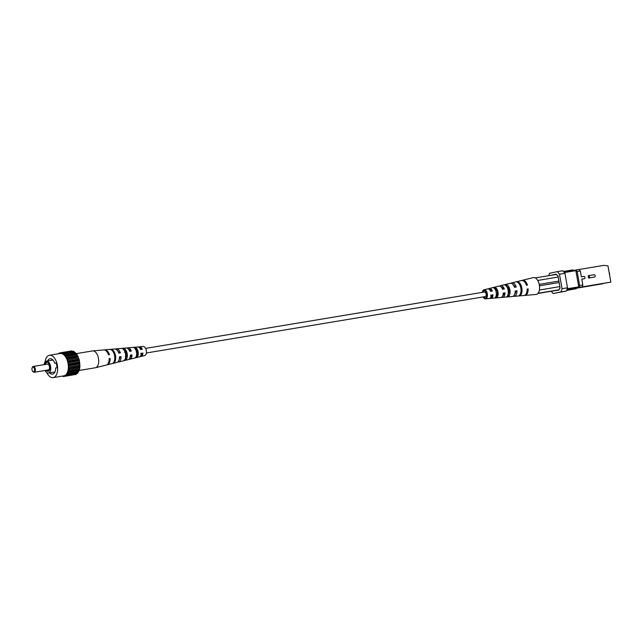 <?xml version="1.0" encoding="UTF-8"?>
<svg xmlns="http://www.w3.org/2000/svg" width="643" height="643" viewBox="0 0 643 643"><rect width="100%" height="100%" fill="white"/><g stroke="black" fill="none" stroke-linecap="round" stroke-linejoin="round"><path stroke-width="0.96" d="M145.599 348.402L484.492 292.018A2.315 1.262 80.6 0 1 486.108 294.052A2.315 1.262 80.6 0 1 485.248 296.592L146.363 352.975M580.316 270.984L577.149 271.515L575.943 270.02L579.11 269.489L580.316 270.984L581.36 276.852L583.796 276.45A1.157 0.973 -101.6 0 1 584.206 278.732L581.77 279.142L582.815 285.01L582.204 286.882L579.038 287.405L579.648 285.54L582.815 285.01M581.778 279.175L583.297 278.925A1.157 0.973 78.4 0 0 583.354 278.909M589.157 275.558L594.028 274.746A1.157 0.973 -101.6 0 1 594.429 277.037L589.559 277.848L589.157 275.558L588.241 275.751L588.65 278.033L593.521 277.221A1.157 0.973 78.4 0 0 593.585 277.213L594.462 277.029M589.559 277.848L588.65 278.033M577.149 271.515L579.648 285.54M601.189 283.772L610.85 282.116L607.957 265.88L603.857 265.374L579.11 269.489M601.245 283.788L589.454 285.797M600.345 283.909L595.137 284.777M599.581 284.286L602.812 283.523M595.683 284.929L594.453 284.889M595.056 285.058L589.47 285.91M557.722 275.349L557.168 275.437L557.714 275.325L558.212 276.731L560.045 288.369L559.49 288.482L558.96 290.089L554.186 290.765M551.525 275.22L556.251 274.312M551.565 275.091L556.123 274.151L557.168 275.437M563.445 271.467L572.873 269.899L572.985 270.518M566.941 289.535L576.096 288.016L576.232 288.739L566.684 290.323M576.232 288.739L566.636 290.467M563.895 272.029L575.943 270.02M575.75 270.06L578.853 287.445L566.981 289.422M567.19 288.779L579.062 286.802M576.168 270.574L564.313 272.544M562.842 270.735L564.932 273.307L559.474 274.215L557.385 271.635L562.842 270.735M567.512 287.799L566.459 291.022L561.001 291.93L562.054 288.707L567.512 287.799L564.932 273.307M551.276 291.247L553.141 293.546L566.459 291.022M557.385 271.635L549.532 273.259L548.736 275.686M561.001 291.93L553.141 293.546M559.474 274.215L562.054 288.707M576.144 288.257L602.853 283.764M610.85 282.116L582.204 286.882M609.572 274.955A2.902 1.583 -99.4 0 0 609.524 273.5A2.902 1.583 -99.4 0 0 609.074 272.142M494.845 288.964L495.504 288.82L495.255 287.429A5.401 2.942 80.6 0 1 497.979 292.01A5.401 2.942 80.6 0 1 497.023 297.347L496.774 295.957L496.066 296.037M497.023 297.347L495.287 297.492A5.265 2.869 -99.4 0 0 496.203 292.308A5.265 2.869 -99.4 0 0 493.575 287.855L495.255 287.429M495.504 288.82A4.115 2.242 80.6 0 1 497.296 292.147A4.115 2.242 80.6 0 1 496.774 295.957M506.588 286.44L506.531 284.576A6.309 3.432 80.6 0 1 509.915 290.001A6.309 3.432 80.6 0 1 508.637 296.391L507.994 294.623M508.637 296.391L506.909 296.536A6.173 3.36 -99.4 0 0 508.139 290.306A6.173 3.36 -99.4 0 0 504.851 285.002L506.531 284.576M506.853 286.384A4.597 2.5 80.6 0 1 508.999 290.194A4.597 2.5 80.6 0 1 508.316 294.582M517.961 282.574L517.816 281.747A7.21 3.93 80.6 0 1 521.843 288A7.21 3.93 80.6 0 1 520.251 295.418L520.091 294.51M520.251 295.418L519.263 295.499A7.137 3.882 -99.4 0 0 520.83 288.168A7.137 3.882 -99.4 0 0 516.859 281.988L517.816 281.747M482.363 292.372A4.589 2.5 80.6 0 1 484.01 289.792L487.611 288.908A4.879 2.66 80.6 0 1 490.585 291.319L492.369 291.022A5.015 2.733 -99.4 0 0 489.291 288.49A5.015 2.733 -99.4 0 0 488.495 288.956M491.702 291.134A3.906 2.13 -99.4 0 0 489.54 289.567A3.906 2.13 -99.4 0 0 489.46 289.591M489.291 288.49L498.888 286.111A5.787 3.151 80.6 0 1 502.553 289.31L504.329 289.012A5.924 3.223 -99.4 0 0 500.567 285.693A5.924 3.223 -99.4 0 0 499.764 286.119M503.437 289.157A4.388 2.387 -99.4 0 0 501.315 287.172M500.567 285.693L510.172 283.322A6.687 3.641 80.6 0 1 514.504 287.3L516.289 287.003A6.824 3.721 -99.4 0 0 511.852 282.904A6.824 3.721 -99.4 0 0 511.04 283.298M515.164 287.188L515.164 287.188A4.871 2.652 -99.4 0 0 513.307 284.953M511.852 282.904L521.449 280.525A7.595 4.139 80.6 0 1 526.456 285.291L527.469 285.122A7.676 4.179 -99.4 0 0 522.413 280.292A7.676 4.179 -99.4 0 0 521.939 280.461M491.324 290.532A4.043 2.202 -99.4 0 0 491.18 291.223M491.766 295.024A4.043 2.202 -99.4 0 0 492.2 295.788M502.657 287.96A4.525 2.468 -99.4 0 0 502.392 288.924M503.196 293.722A4.525 2.468 -99.4 0 0 503.758 294.55M503.011 289.229A6.309 3.432 80.6 0 1 503.051 288.474M503.959 293.939A6.309 3.432 80.6 0 1 503.606 293.047M514.456 285.958A5.04 2.741 -99.4 0 0 514.287 286.722M515.156 291.954A5.04 2.741 -99.4 0 0 515.565 292.621M490.633 295.217L491.252 295.089A4.879 2.66 80.6 0 1 489.21 298.529L485.521 298.85A4.589 2.5 80.6 0 1 483.118 296.945M490.03 298.191A5.015 2.733 -99.4 0 0 490.939 298.376A5.015 2.733 -99.4 0 0 493.036 294.791M490.738 297.283A3.906 2.13 -99.4 0 0 490.818 297.275A3.906 2.13 -99.4 0 0 492.385 294.92M503.22 293.112L505.004 292.774L503.22 293.079A5.787 3.151 80.6 0 1 500.793 297.516L490.939 298.376M501.612 297.227A5.924 3.223 -99.4 0 0 502.513 297.363A5.924 3.223 -99.4 0 0 505.004 292.774M502.738 295.732A4.388 2.387 -99.4 0 0 504.12 292.959M515.18 291.11L516.956 290.765L515.18 291.07A6.687 3.641 80.6 0 1 512.367 296.511L502.513 297.363M513.194 296.246A6.824 3.721 -99.4 0 0 514.087 296.359A6.824 3.721 -99.4 0 0 516.956 290.765M514.802 293.947A4.871 2.652 -99.4 0 0 515.855 290.998M514.087 296.359L523.941 295.499A7.595 4.139 80.6 0 0 527.123 289.061L528.144 288.884L527.131 289.093M524.423 295.402A7.676 4.179 -99.4 0 0 524.929 295.41A7.676 4.179 -99.4 0 0 528.144 288.884M483.713 296.849A3.681 2.001 -99.4 0 0 485.425 297.942A3.681 2.001 -99.4 0 0 486.831 293.899A3.681 2.001 -99.4 0 0 484.219 290.684A3.681 2.001 -99.4 0 0 482.957 292.276M484.01 289.792A4.589 2.5 80.6 0 1 487.322 293.803A4.589 2.5 80.6 0 1 485.521 298.85M522.413 280.292L533.208 277.615A8.536 4.654 80.6 0 1 535.289 277.937A8.536 4.654 80.6 0 1 535.973 278.387A8.536 4.654 80.6 0 1 539.364 285.058A8.536 4.654 80.6 0 1 538.504 292.605A8.536 4.654 80.6 0 1 538.022 293.296A8.536 4.654 80.6 0 1 536.013 294.446L524.929 295.41M558.261 277.02L537.701 280.444M535.973 278.387L535.555 277.88L556.34 274.424M537.861 293.481L559.008 289.961M559.064 289.784L538.295 293.24L538.504 292.605M539.405 290.009L559.965 286.585M539.22 284.367L558.984 281.079M539.477 285.822L559.249 282.526M32.849 367.129A2.355 1.286 -99.4 0 0 32.15 367.812A2.355 1.286 -99.4 0 0 32.737 371.349A2.355 1.286 -99.4 0 0 33.677 371.758A2.355 1.286 -99.4 0 0 34.521 369.186A2.355 1.286 -99.4 0 0 32.849 367.129M32.263 367.595A2.942 1.607 80.6 0 1 32.359 367.322A2.942 1.607 80.6 0 1 33.235 366.462A2.942 1.607 80.6 0 1 33.267 366.462A2.942 1.607 80.6 0 1 35.333 369.066A2.942 1.607 80.6 0 1 34.272 372.257A2.942 1.607 80.6 0 1 34.24 372.265A2.942 1.607 80.6 0 1 33.09 371.742A2.942 1.607 80.6 0 1 32.914 371.517M34.24 372.265L48.362 369.918A2.942 1.607 -99.4 0 0 48.362 369.918A2.942 1.607 -99.4 0 0 48.394 369.91A2.942 1.607 -99.4 0 0 49.455 366.719A2.942 1.607 -99.4 0 0 47.397 364.107A2.942 1.607 -99.4 0 0 47.365 364.115L33.267 366.462M46.103 370.296A4.702 2.564 -99.4 0 0 48.145 371.316A4.702 2.564 -99.4 0 0 48.981 370.826A4.702 2.564 -99.4 0 0 49.849 366.261A4.702 2.564 -99.4 0 0 47.55 362.226A4.702 2.564 -99.4 0 0 46.497 362.057A4.702 2.564 -99.4 0 0 44.777 364.541M46.859 370.167A4.364 2.379 -99.4 0 0 48.571 370.898A4.364 2.379 -99.4 0 0 49.165 370.617M47.791 362.371A4.364 2.379 -99.4 0 0 47.043 362.306A4.364 2.379 -99.4 0 0 45.484 364.428M45.042 370.464A6.036 3.287 -99.4 0 0 48.386 373.044A6.036 3.287 -99.4 0 0 48.45 373.036A6.036 3.287 -99.4 0 0 50.628 366.494A6.036 3.287 -99.4 0 0 46.4 361.141A6.036 3.287 -99.4 0 0 46.336 361.149A6.036 3.287 -99.4 0 0 44.078 364.661M49.624 372.844A7.804 4.252 -99.4 0 0 52.573 374.138A7.804 4.252 -99.4 0 0 55.676 368.005L57.139 367.7L56.287 362.949L54.824 363.255A7.804 4.252 -99.4 0 0 50.009 358.746A7.804 4.252 -99.4 0 0 49.921 358.762A7.804 4.252 -99.4 0 0 47.646 360.932M46.818 372.651A11.333 6.173 -99.4 0 0 53.152 377.626A11.333 6.173 -99.4 0 0 53.281 377.602A11.333 6.173 -99.4 0 0 57.364 365.312A11.333 6.173 -99.4 0 0 49.431 355.266A11.333 6.173 -99.4 0 0 49.302 355.29A11.333 6.173 -99.4 0 0 45.05 362.017M63.737 375.866A11.333 6.173 -99.4 0 0 63.866 375.842A11.333 6.173 -99.4 0 0 63.995 375.817A11.333 6.173 -99.4 0 0 68.078 363.528A11.333 6.173 -99.4 0 0 60.145 353.481A11.333 6.173 -99.4 0 0 60.024 353.505M58.818 353.698L59.076 353.079L60.313 353.296L60.755 352.734L64.244 354.446L67.137 358.898L68.656 364.894L68.391 370.826L67.595 373.261L64.943 376.243L63.705 376.026L63.263 376.589L62.733 376.034M60.755 352.734L71.96 350.869L72.691 351.512M62.516 353.2L73.72 351.335L77.031 354.526L79.314 359.935L79.957 366.108L79.595 368.961L77.626 373.245L66.422 375.11M76.742 373.39L76.147 374.379L64.943 376.243M74.532 374.644L63.263 376.589M60.691 352.814L59.076 353.079M72.522 351.464L61.318 353.329M64.244 354.446L75.448 352.581M74.861 352.613L63.657 354.478M74.21 352.139L63.006 354.004M65.819 356.391L77.031 354.526M76.421 354.277L65.216 356.142M75.826 353.546L64.621 355.41M67.137 358.898L78.342 357.034M77.763 356.519L66.559 358.384M77.264 355.579L66.06 357.444M68.11 361.8L79.314 359.935M78.792 359.196L67.587 361.061M78.43 358.111L67.226 359.976M68.656 364.894L79.861 363.03M79.443 362.113L68.238 363.978M79.242 360.956L68.037 362.821M68.753 367.973L79.957 366.108M79.676 365.079L68.471 366.944M79.636 363.922L68.431 365.787M68.391 370.826L79.595 368.961M79.459 367.892L68.254 369.749M79.595 366.823L68.391 368.688M67.595 373.261L78.8 371.397M78.824 370.352L67.619 372.217M79.121 369.444L67.917 371.308M77.803 372.297L66.599 374.162M78.245 371.606L67.041 373.47M76.469 373.599L65.264 375.464M64.372 375.922L63.705 376.026M56.303 363.006L54.824 363.255M92.423 350.949A8.536 4.654 80.6 0 1 92.52 350.933A8.536 4.654 80.6 0 1 92.713 350.901A8.536 4.654 80.6 0 1 98.475 358.416A8.536 4.654 80.6 0 1 95.51 367.732A8.536 4.654 80.6 0 1 95.413 367.756A8.536 4.654 80.6 0 1 95.317 367.772A8.536 4.654 80.6 0 1 95.22 367.788M129.974 357.612A4.316 2.355 -99.4 0 0 131.148 355.016L130.368 355.145M127.017 355.868L125.272 356.158M126.068 357.395A4.388 2.387 80.6 0 1 125.674 356.881M119.148 359.517A4.798 2.612 -99.4 0 0 119.984 356.857L119.429 356.953M140.857 355.426A3.834 2.09 -99.4 0 0 140.873 355.426A3.834 2.09 -99.4 0 0 142.312 353.168L140.648 353.441M137.546 354.108L137.015 354.197A3.906 2.13 80.6 0 0 137.393 354.815M135.504 347.429L135.745 348.763A4.043 2.202 80.6 0 1 137.481 352.018A4.043 2.202 80.6 0 1 136.983 355.732L137.224 357.066A5.265 2.869 80.6 0 0 138.141 351.882A5.265 2.869 80.6 0 0 135.504 347.429L133.776 347.574A5.401 2.942 -99.4 0 1 136.509 352.155A5.401 2.942 -99.4 0 1 135.544 357.492L137.224 357.066M136.396 355.86L136.983 355.732M123.89 348.385L124.203 350.13A4.525 2.468 80.6 0 1 126.293 353.867A4.525 2.468 80.6 0 1 125.634 358.175L125.94 359.919A6.173 3.36 80.6 0 0 127.169 353.69A6.173 3.36 80.6 0 0 123.89 348.385L122.162 348.53A6.309 3.432 -99.4 0 1 125.538 353.955A6.309 3.432 -99.4 0 1 124.26 360.345L125.94 359.919M128.954 359.228A5.787 3.151 -99.4 0 0 129.83 359.236A5.787 3.151 -99.4 0 0 132 354.84L130.368 355.105A5.924 3.223 80.6 0 1 128.15 359.654L118.553 362.033A6.687 3.641 -99.4 0 0 121.061 356.64L119.984 356.857M126.382 355.997L126.173 356.045A5.787 3.151 -99.4 0 0 126.325 356.423M126.173 356.045L125.715 356.118M106.786 364.886A7.595 4.139 -99.4 0 0 107.268 364.822A7.595 4.139 -99.4 0 0 110.114 358.44L109.181 358.593A7.676 4.179 80.6 0 1 106.312 365.063L95.51 367.732M121.061 356.64L119.429 356.905A6.824 3.721 80.6 0 1 116.873 362.443L107.268 364.822M117.677 362.049A6.687 3.641 -99.4 0 0 118.553 362.033M140.23 356.399A4.879 2.66 -99.4 0 0 141.114 356.447A4.879 2.66 -99.4 0 0 142.931 353.039L141.307 353.312A5.015 2.733 80.6 0 1 139.435 356.857L129.83 359.236M141.114 356.447L144.707 355.555A4.589 2.5 -99.4 0 0 146.307 350.539A4.589 2.5 -99.4 0 0 143.204 346.497L139.507 346.818A4.879 2.66 -99.4 0 0 138.687 347.156M115.507 355.611A7.137 3.882 80.6 0 1 113.94 362.933L112.983 363.174A7.21 3.93 -99.4 0 0 114.575 355.764A7.21 3.93 -99.4 0 0 110.548 349.511L111.536 349.422A7.137 3.882 80.6 0 1 115.507 355.611M92.713 350.901L103.796 349.937A7.676 4.179 80.6 0 1 108.506 354.823L109.439 354.671A7.595 4.139 -99.4 0 0 104.785 349.848A7.595 4.139 -99.4 0 0 104.295 349.945M104.785 349.848L114.631 348.988A6.824 3.721 80.6 0 1 118.762 353.144L120.386 352.87A6.687 3.641 -99.4 0 0 116.359 348.844A6.687 3.641 -99.4 0 0 115.523 349.101M116.359 348.844L126.213 347.984A5.924 3.223 80.6 0 1 129.701 351.343L131.333 351.07A5.787 3.151 -99.4 0 0 127.933 347.831A5.787 3.151 -99.4 0 0 127.105 348.12M125.53 351.633A5.787 3.151 -99.4 0 0 125.498 352.243M127.933 347.831L137.787 346.971A5.015 2.733 80.6 0 1 140.632 349.543L142.264 349.278A4.879 2.66 -99.4 0 0 139.507 346.818M135.745 348.763L135.191 348.827M119.301 353.055A4.798 2.612 -99.4 0 0 117.733 351.022M130.465 351.215A4.316 2.355 -99.4 0 0 128.6 349.326M124.758 351.408A4.388 2.387 80.6 0 1 124.967 350.797M126.349 352.099L124.605 352.388M141.621 349.382A3.834 2.09 -99.4 0 0 139.619 347.863A3.834 2.09 -99.4 0 0 139.603 347.863M136.959 350.322L136.34 350.427A3.906 2.13 80.6 0 1 136.525 349.559M110.114 358.44L109.181 358.633M132 354.84L131.148 355.016M142.931 353.039L142.312 353.168M111.536 349.422L111.649 350.081M113.811 362.202L113.94 362.933M584.206 278.732L583.297 278.925M594.429 277.037L593.521 277.221M584.238 278.732L583.33 278.917M32.15 367.812L32.359 367.322M48.386 373.044L54.936 371.959M53.152 377.626L63.866 375.842M49.431 355.266L60.145 353.481M46.4 361.141L52.959 360.048M95.317 367.772L78.816 370.521M92.52 350.933L75.938 353.69"/></g></svg>
